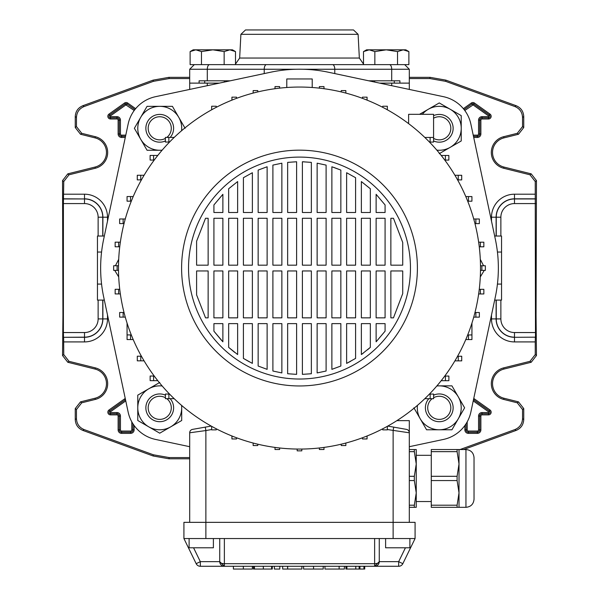 <?xml version="1.0" encoding="UTF-8"?>
<svg xmlns="http://www.w3.org/2000/svg" width="599" height="599" viewBox="0 0 599 599"><rect width="100%" height="100%" fill="white"/><g stroke="black" fill="none" stroke-linecap="round" stroke-linejoin="round"><path stroke-width="0.9" d="M153.134 455.989L153.351 454.783L169.158 457.569L168.948 458.782L153.134 455.989L82.864 430.411C78.08 428.375 75.541 424.751 75.257 419.555L75.257 408.585L80.513 401.862L81.726 402.805L95.368 399.406A16.24 16.24 0 0 0 95.368 367.891L69.012 361.324L67.799 362.268L62.543 355.536L62.94 315.336L62.543 180.584L67.799 173.852L69.012 174.803L63.756 181.527L62.543 180.584M95.368 399.406L95.076 398.23A15.027 15.027 0 0 0 95.076 369.066L67.799 362.268M460.069 449.535L514.923 429.565C519.715 427.521 522.246 423.905 522.53 418.708L522.53 409.529L517.274 402.805L503.632 399.406A16.24 16.24 0 0 1 503.632 367.891L529.988 361.324L535.244 354.593L535.244 341.917L514.496 341.917A23.002 23.002 0 0 1 491.494 318.915L491.494 315.022M503.632 399.406L503.924 398.23A15.027 15.027 0 0 1 503.924 369.066L531.201 362.268L529.988 361.324M169.158 78.551L153.351 81.337L153.134 80.131L168.948 77.338L169.158 78.551L189.688 78.551M153.351 81.337L84.077 106.555C79.285 108.599 76.754 112.215 76.47 117.411L76.47 126.591L81.726 133.315L80.513 134.258L75.257 127.535L76.47 126.591M69.012 174.803L95.368 168.229A16.24 16.24 0 0 0 95.368 136.714L81.726 133.315M98.131 236.028L98.131 217.205A13.627 13.627 0 0 0 84.504 203.578L63.397 203.578L63.756 181.527M62.543 355.536L63.756 354.593L63.636 337.297L84.504 337.297A18.374 18.374 0 0 0 102.886 318.915L102.886 300.092M63.756 354.593L69.012 361.324M81.726 402.805L76.47 409.529L75.257 408.585M75.257 419.555L76.47 418.708L76.47 409.529M76.47 418.708C76.754 423.905 79.285 427.521 84.077 429.565L82.864 430.411M153.351 454.783L84.077 429.565M169.158 457.569L189.688 457.569M535.244 354.593L536.457 355.536L536.06 315.336L536.457 180.584L535.244 181.527L529.988 174.803L531.201 173.852L536.457 180.584M536.457 355.536L531.201 362.268M503.924 398.23L518.487 401.862L523.743 408.585L522.53 409.529M522.53 418.708L523.743 419.555L523.743 408.585M523.743 419.555C523.459 424.751 520.92 428.375 516.136 430.411L514.923 429.565M463.611 449.535L516.136 430.411M168.948 458.782L189.688 458.782M409.312 78.551L429.842 78.551L430.052 77.338L445.866 80.131L516.136 105.709C520.92 107.745 523.459 111.369 523.743 116.565L523.743 127.535L518.487 134.258L517.274 133.315L522.53 126.591L523.743 127.535M409.312 77.338L430.052 77.338M168.948 77.338L189.688 77.338M529.988 174.803L503.632 168.229A16.24 16.24 0 0 1 503.632 136.714L503.924 137.89L518.487 134.258M503.924 137.89A15.027 15.027 0 0 0 503.924 167.054L531.201 173.852M491.494 221.098L491.494 217.205A23.002 23.002 0 0 1 514.496 194.203L535.244 194.203L535.244 181.527M503.632 136.714L517.274 133.315M523.743 116.565L522.53 117.411L522.53 126.591M522.53 117.411C522.246 112.215 519.715 108.599 514.923 106.555L516.136 105.709M445.866 80.131L445.649 81.337L514.923 106.555M445.649 81.337L429.842 78.551M535.244 194.203L535.491 337.17L514.496 337.297L535.491 337.17M535.364 337.297L535.244 341.917M102.758 300.092L102.758 318.915A18.247 18.247 0 0 1 84.504 337.17L63.636 337.297M63.509 337.17L63.397 332.542L84.504 332.542A13.627 13.627 0 0 0 98.131 318.915L98.131 300.092M63.397 203.578L63.397 332.542M95.076 398.23L80.513 401.862M153.134 80.131L82.864 105.709L84.077 106.555M76.47 117.411L75.257 116.565L75.257 127.535M95.368 136.714L95.076 137.89L80.513 134.258M95.076 137.89A15.027 15.027 0 0 1 95.076 167.054L67.799 173.852M75.257 116.565C75.541 111.369 78.08 107.745 82.864 105.709M494.669 236.028L501.55 236.028L501.55 300.092L494.669 300.092M501.55 284.076L497.432 284.076M501.55 252.044L497.432 252.044M295.906 69.252L189.688 69.252L189.688 83.119L219.354 83.119M409.312 89.423L409.312 69.252L391.701 69.252L391.701 80.805L399.9 80.805L399.9 83.119L409.312 83.119L379.646 83.119M104.331 236.028L97.45 236.028L97.45 284.076L101.568 284.076M97.45 284.076L97.45 300.092L104.331 300.092M97.45 252.044L101.568 252.044M432.156 398.709A11.561 11.561 0 0 0 439.262 419.382A11.561 11.561 0 0 0 450.822 407.822A11.561 11.561 0 0 0 433.616 397.736M433.616 395.153A13.867 13.867 0 0 1 453.136 407.822A13.867 13.867 0 0 1 426.638 413.565A13.867 13.867 0 0 1 428.809 398.709M189.688 446.697L155.545 439.434A35.603 35.603 0 0 1 128.126 412.015L103.694 297.089A139.627 139.627 0 0 1 103.694 239.031L128.126 124.105A35.603 35.603 0 0 1 155.545 96.686L270.471 72.254A139.627 139.627 0 0 1 328.529 72.254L443.455 96.686A35.603 35.603 0 0 1 470.874 124.105L495.306 239.031A139.627 139.627 0 0 1 495.306 297.089L470.874 412.015A35.603 35.603 0 0 1 443.455 439.434L409.312 446.697M118.699 259.345L115.412 265.739M114.731 270.359L118.707 276.955M480.301 259.345L483.595 265.761M484.254 270.381L480.293 276.955M312.214 87.499L312.214 78.956L286.786 78.956L286.786 87.499M299.5 87.05A181.01 181.01 0 0 1 480.51 268.06A181.01 181.01 0 0 1 299.5 449.07A181.01 181.01 0 0 1 118.49 268.06A181.01 181.01 0 0 1 299.5 87.05M299.5 150.162A117.898 117.898 0 0 1 417.398 268.06A117.898 117.898 0 0 1 299.5 385.958A117.898 117.898 0 0 1 181.602 268.06A117.898 117.898 0 0 1 299.5 150.162M299.5 157.095A110.965 110.965 0 0 1 410.465 268.06A110.965 110.965 0 0 1 299.5 379.025A110.965 110.965 0 0 1 188.535 268.06A110.965 110.965 0 0 1 299.5 157.095M385.082 270.95L385.082 317.844L376.12 317.844L376.12 270.95L385.082 270.95M385.082 218.276L385.082 265.17L376.12 265.17L376.12 218.276L385.082 218.276M385.082 204.94L385.082 212.495L376.12 212.495L376.12 194.316L385.082 204.94L376.12 194.316M385.082 323.625L385.082 331.18L376.12 341.804L376.12 323.625L385.082 323.625M390.862 265.17L390.862 218.276L393.468 218.276L402.723 242.49L402.723 265.17L390.862 265.17M390.862 317.844L390.862 270.95L402.723 270.95L402.723 293.63L393.468 317.844L390.862 317.844M370.339 270.95L370.339 317.844L361.369 317.844L361.369 270.95L370.339 270.95M370.339 218.276L370.339 265.17L361.369 265.17L361.369 218.276L370.339 218.276M370.339 188.752L370.339 212.495L361.369 212.495L361.369 181.572L370.339 188.752L361.369 181.572M370.339 323.625L370.339 347.368L361.369 354.548L361.369 323.625L370.339 323.625M355.596 270.95L355.596 317.844L346.626 317.844L346.626 270.95L355.596 270.95M355.596 218.276L355.596 265.17L346.626 265.17L346.626 218.276L355.596 218.276M355.596 177.716L355.596 212.495L346.626 212.495L346.626 172.729L355.596 177.716L346.626 172.729M355.596 323.625L355.596 358.404L346.626 363.391L346.626 323.625L355.596 323.625M340.846 270.95L340.846 317.844L331.883 317.844L331.883 270.95L340.846 270.95M340.846 218.276L340.846 265.17L331.883 265.17L331.883 218.276L340.846 218.276M340.846 170.086L340.846 212.495L331.883 212.495L331.883 166.769L340.846 170.086L333.695 167.368M340.846 323.625L340.846 366.034L331.883 369.351L331.883 323.625L340.846 323.625M326.103 270.95L326.103 317.844L317.133 317.844L317.133 270.95L326.103 270.95M326.103 218.276L326.103 265.17L317.133 265.17L317.133 218.276L326.103 218.276M326.103 165.099L326.103 212.495L317.133 212.495L317.133 163.19L326.103 165.099M326.103 323.625L326.103 371.021L317.133 372.93L317.133 323.625L326.103 323.625M311.353 270.95L311.353 317.844L302.39 317.844L302.39 270.95L311.353 270.95M311.353 218.276L311.353 265.17L302.39 265.17L302.39 218.276L311.353 218.276M311.353 162.381L311.353 212.495L302.39 212.495L302.39 161.76L311.353 162.381M311.353 323.625L311.353 373.739L302.39 374.36L302.39 323.625L311.353 323.625M296.61 270.95L296.61 317.844L287.647 317.844L287.647 270.95L296.61 270.95M296.61 218.276L296.61 265.17L287.647 265.17L287.647 218.276L296.61 218.276M296.61 161.76L296.61 212.495L287.647 212.495L287.647 162.381L296.61 161.76M296.61 323.625L296.61 374.36L287.647 373.739L287.647 323.625L296.61 323.625M281.867 270.95L281.867 317.844L272.897 317.844L272.897 270.95L281.867 270.95M281.867 218.276L281.867 265.17L272.897 265.17L272.897 218.276L281.867 218.276M281.867 163.19L281.867 212.495L272.897 212.495L272.897 165.099L281.867 163.19M281.867 323.625L281.867 372.93L272.897 371.021L272.897 323.625L281.867 323.625M267.117 270.95L267.117 317.844L258.154 317.844L258.154 270.95L267.117 270.95M267.117 218.276L267.117 265.17L258.154 265.17L258.154 218.276L267.117 218.276M267.117 166.769L267.117 212.495L258.154 212.495L258.154 170.086L267.117 166.769M267.117 323.625L267.117 369.351L258.154 366.034L258.154 323.625L267.117 323.625M252.374 270.95L252.374 317.844L243.404 317.844L243.404 270.95L252.374 270.95M252.374 218.276L252.374 265.17L243.404 265.17L243.404 218.276L252.374 218.276M252.374 172.729L252.374 212.495L243.404 212.495L243.404 177.716L252.374 172.729L243.404 177.716M252.374 323.625L252.374 363.391L243.404 358.404L243.404 323.625L252.374 323.625M237.631 270.95L237.631 317.844L228.661 317.844L228.661 270.95L237.631 270.95M237.631 218.276L237.631 265.17L228.661 265.17L228.661 218.276L237.631 218.276M237.631 181.572L237.631 212.495L228.661 212.495L228.661 188.752L237.631 181.572L228.661 188.752M237.631 323.625L237.631 354.548L228.661 347.375L228.661 323.625L237.631 323.625M222.88 270.95L222.88 317.844L213.918 317.844L213.918 270.95L222.88 270.95M222.88 218.276L222.88 265.17L213.918 265.17L213.918 218.276L222.88 218.276M222.88 194.316L222.88 212.495L213.918 212.495L213.918 204.94L222.88 194.316L213.918 204.94M222.88 323.625L222.88 341.804L213.918 331.18L213.918 323.625L222.88 323.625M208.138 270.95L208.138 317.844L205.532 317.844L196.599 294.888L196.599 270.95L208.138 270.95M208.138 218.276L208.138 265.17L196.599 265.17L196.599 241.232L205.532 218.276L208.138 218.276M205.532 218.276L196.599 241.232M304.187 161.82L302.39 161.76M402.723 242.49L393.468 218.276M393.468 317.844L402.723 293.63M376.12 341.804L385.082 331.18M361.369 354.548L363.346 353.103M367.516 349.809L370.339 347.368M346.626 363.391L350.647 361.294M331.883 369.351L340.846 366.034M317.133 372.93L326.103 371.021M243.404 358.404L249.491 361.908M228.661 347.375L234.733 352.407M213.918 331.18L221.742 340.606M222.499 341.408L222.88 341.804M196.599 294.888L205.532 317.844M127.063 323.101L127.063 334.916L127.063 323.101L127.063 334.916L131.293 334.916M133.21 339.566L127.07 339.566L133.203 339.543M169.532 394.052L165.421 394.052L165.421 398.672L174.182 398.672M430.149 398.709L430.149 394.082L433.616 394.082L433.616 398.709L424.781 398.709M408.615 123.634L408.615 114.327L433.579 114.327L433.579 137.448L424.818 137.448M433.579 137.448L433.579 142.068L429.468 142.068M387.778 426.084L406.444 429.378L393.73 427.132L393.124 430.554L393.124 522.35L183.915 522.35L183.915 538.538L224.37 538.538L224.37 563.681A4.62 2.029 180 0 1 219.743 561.652L219.743 538.538M205.27 427.132L205.876 430.554L189.688 432.792A3.467 3.467 0 0 1 192.556 429.378L211.222 426.084M430.112 142.068L430.112 137.448M192.556 429.378A3.467 3.467 0 0 0 189.688 432.792L189.688 522.35M396.89 420.633L409.312 420.633L409.312 522.35M406.444 429.378A3.467 3.467 0 0 1 409.312 432.792L387.343 429.528M379.257 538.538L379.257 561.652L398.672 561.652L402.827 563.681L415.085 538.538L415.085 522.35L393.124 522.35L393.124 538.538L224.37 538.538M415.085 538.538L393.124 538.538M193.567 547.786L200.328 561.652L196.173 563.681L183.915 538.538M471.937 323.101L471.937 339.566L465.79 339.566M471.937 334.946L467.699 334.946M468.47 339.566L468.47 334.946M189.112 538.538L189.112 547.786L213.386 547.786L213.386 538.538M409.888 538.538L409.888 547.786L385.614 547.786L385.614 538.538M402.827 563.681A4.62 4.62 0 0 1 398.672 566.28L200.328 566.28A4.62 4.62 0 0 1 196.173 563.681A4.62 4.62 0 0 0 200.328 566.28L200.328 561.652L219.743 561.652L224.37 566.28A4.62 4.62 0 0 1 219.743 561.652A4.62 4.62 0 0 0 224.37 566.28L224.37 563.681L374.63 563.681L374.63 538.538M379.257 561.652A4.62 2.029 180 0 1 374.63 563.681L374.63 566.28A4.62 4.62 0 0 0 379.257 561.652L374.63 566.28M430.149 394.082L429.431 394.082M382.724 428.802L382.724 429.88L387.343 429.88L387.343 426.323M168.888 394.052L168.888 398.672M216.276 428.802L216.276 429.88L211.657 429.88L211.657 426.323M468.455 196.577L468.455 201.204L471.922 201.204L471.922 196.577L465.797 196.577M468.455 201.204L467.707 201.204M458.235 175.282L458.235 179.91L461.702 179.91L461.702 175.282L454.926 175.282M458.235 179.91L457.591 179.91M445.386 155.463L445.386 160.09L448.853 160.09L448.853 155.463L441.231 155.463M445.386 160.09L444.78 160.09M382.724 107.318L382.724 106.24L387.343 106.24L387.343 109.797M362.44 98.348L362.44 97.165L367.067 97.165L367.067 100.13M475.876 223.622L475.876 219.002L479.342 219.002L479.342 223.622L474.97 223.622M475.876 219.002L473.734 219.002M480.376 246.81L480.376 242.191L483.842 242.191L483.842 246.81L479.26 246.81M480.376 242.191L478.653 242.191M481.888 270.381L481.888 265.761L485.355 265.761L485.355 270.381L480.495 270.381M481.888 265.761L480.495 265.761M480.383 293.952L480.383 289.332L483.85 289.332L483.85 293.952L478.646 293.952M480.383 289.332L479.252 289.332M475.883 317.141L475.883 312.521L479.357 312.521L479.357 317.141L473.727 317.141M475.883 312.521L474.962 312.521M367.067 435.99L367.067 438.955L362.44 438.955L362.44 437.772M445.409 376.06L445.409 380.687L448.883 380.687L448.883 376.06L444.757 376.06M445.409 380.687L441.208 380.687M458.257 360.86L458.257 356.24L461.724 356.24L461.724 360.86L454.911 360.86M458.257 356.24L457.576 356.24M345.848 93.085L345.848 90.591L341.22 90.591L341.22 91.924M323.992 88.712L323.992 86.6L319.364 86.6L319.364 88.143M279.636 88.143L279.636 86.6L275.008 86.6L275.008 88.712M216.276 107.318L216.276 106.24L211.657 106.24L211.657 109.707M168.851 137.411L168.851 142.038L165.384 142.038L165.384 137.411L174.219 137.411M168.851 142.038L169.569 142.038M130.53 201.174L130.53 196.554L127.063 196.554L127.063 201.174L131.301 201.174M130.53 196.554L133.21 196.554M140.743 179.88L140.743 175.26L137.276 175.26L137.276 179.88L141.424 179.88M140.743 175.26L144.089 175.26M153.591 160.06L153.591 155.433L150.117 155.433L150.117 160.06L154.243 160.06M153.591 155.433L157.792 155.433M236.56 98.348L236.56 97.165L231.933 97.165L231.933 100.13M257.78 91.924L257.78 90.591L253.152 90.591L253.152 93.085M123.117 218.979L123.117 223.599L119.643 223.599L119.643 218.979L125.273 218.979M123.117 223.599L124.038 223.599M118.617 242.168L118.617 246.788L115.15 246.788L115.15 242.168L120.354 242.168M118.617 246.788L119.748 246.788M117.112 265.739L117.112 270.359L113.645 270.359L113.645 265.739L118.505 265.739M117.112 270.359L118.505 270.359M130.545 334.916L130.545 339.543M127.078 334.916L127.078 339.543M236.56 437.772L236.56 438.955L231.933 438.955L231.933 435.99M140.765 360.838L140.765 356.21L137.298 356.21L137.298 360.838L144.074 360.838M140.765 356.21L141.409 356.21M153.614 376.03L153.614 380.657L150.147 380.657L150.147 376.03L154.22 376.03M153.614 380.657L157.769 380.657M123.124 312.498L123.124 317.118L119.658 317.118L119.658 312.498L124.03 312.498M123.124 317.118L125.266 317.118M118.624 289.31L118.624 293.929L115.158 293.929L115.158 289.31L119.74 289.31M118.624 293.929L120.347 293.929M257.78 444.196L257.78 445.536L253.152 445.536L253.152 443.035M345.848 443.035L345.848 445.536L341.22 445.536L341.22 444.196M323.992 447.408L323.992 449.52L319.364 449.52L319.364 447.977M301.814 449.055L301.814 450.852L297.186 450.852L297.186 449.055M279.636 447.977L279.636 449.52L275.008 449.52L275.008 447.408M252.426 566.28L252.426 569.05L252.321 566.28M252.321 569.05L233.393 569.05L233.393 566.28M274.349 566.28L274.349 569.05L279.815 569.05L279.815 566.28M287.924 569.05L301.889 569.05L282.661 569.05L282.661 566.28M287.67 569.05L287.67 566.28M287.595 569.05L287.595 566.28M303.581 566.28L303.581 569.05L323.22 569.05L323.22 566.28M364.739 566.28L364.739 569.05L345.93 569.05L345.937 566.28L345.93 569.05M346.896 569.05L346.896 566.28M272.283 566.28L272.283 569.05L253.482 569.05L253.482 566.28L253.482 569.05M271.624 569.05L271.624 566.28M254.44 569.05L254.44 566.28M344.403 566.28L344.403 569.05L324.965 569.05L339.341 569.05M339.154 569.05L339.154 566.28M339.116 569.05L339.116 566.28M409.312 449.535L416.245 449.535L416.245 492.88L414.328 480.555L409.312 480.555M409.312 476.302L414.328 476.302L414.328 480.555M457.097 449.535L457.097 451.653L431.273 451.653L431.273 449.535L459.014 449.535L459.014 492.88L457.097 480.555L431.273 480.555L431.273 505.204L457.097 505.204L459.014 492.88L459.014 507.323L431.273 507.323L431.273 505.204M431.273 480.555L431.273 476.302L457.097 476.302L457.097 480.555M474.034 457.621L474.034 499.237C473.554 504.148 470.859 506.844 465.947 507.323L465.947 449.535C470.859 450.014 473.554 452.709 474.034 457.621M431.273 451.653L431.273 476.302M457.097 505.204L457.097 507.323M457.097 476.302L459.014 463.978L457.097 451.653M409.312 505.204L414.328 505.204L416.245 492.88L416.245 507.323L409.312 507.323M414.328 505.204L414.328 507.323M414.328 476.302L416.245 463.978L414.328 451.653L409.312 451.653M414.328 449.535L414.328 451.653M413.902 407.822L426.585 429.783L451.946 429.783L464.622 407.822L458.28 396.845A21.961 21.961 0 0 0 439.262 385.861L451.946 385.861L458.28 396.845A21.961 21.961 0 0 1 439.262 429.783A21.961 21.961 0 0 1 417.436 405.373M436.813 385.996A21.961 21.961 0 0 1 439.262 385.861L436.933 385.861M419.532 114.327L428.285 109.28A21.961 21.961 0 0 1 461.223 128.298A21.961 21.961 0 0 1 436.813 150.124M422.317 114.327A21.961 21.961 0 0 1 428.285 109.28L439.262 102.938L461.223 115.614L461.223 140.975L439.262 153.658M185.098 128.298L172.415 106.337L147.055 106.337L134.378 128.298L140.72 139.275A21.961 21.961 0 0 0 159.738 150.259L147.055 150.259L140.72 139.275A21.961 21.961 0 0 1 159.738 106.337A21.961 21.961 0 0 1 181.564 130.747M162.187 150.124A21.961 21.961 0 0 1 159.738 150.259L162.067 150.259M159.738 382.462L137.777 395.145L137.777 420.505L159.738 433.182L170.715 426.84A21.961 21.961 0 0 0 181.699 407.822L181.699 420.505L170.715 426.84A21.961 21.961 0 0 1 137.777 407.822A21.961 21.961 0 0 1 162.187 385.996M181.564 405.373A21.961 21.961 0 0 1 181.699 407.822L181.699 405.493M433.579 138.362A11.561 11.561 0 0 0 450.822 128.298A11.561 11.561 0 0 0 433.579 118.228M433.579 115.644A13.867 13.867 0 0 1 453.136 128.298A13.867 13.867 0 0 1 433.579 140.952M166.844 137.411A11.561 11.561 0 0 0 159.738 116.738A11.561 11.561 0 0 0 148.178 128.298A11.561 11.561 0 0 0 165.384 138.384M165.384 140.967A13.867 13.867 0 0 1 145.864 128.298A13.867 13.867 0 0 1 172.362 122.555A13.867 13.867 0 0 1 170.191 137.411M165.421 397.758A11.561 11.561 0 0 0 148.178 407.822A11.561 11.561 0 0 0 159.738 419.382A11.561 11.561 0 0 0 166.799 398.672M170.161 398.672A13.867 13.867 0 0 1 159.738 421.696A13.867 13.867 0 0 1 145.864 407.822A13.867 13.867 0 0 1 165.421 395.168M224.153 51.589L212.81 49.829L232.457 49.829L235.497 51.589L229.829 49.829L224.153 51.589L224.153 64.625M201.466 51.589L195.791 49.829L212.81 49.829L201.466 51.589L201.466 64.625L408.877 64.625L408.877 51.589L403.209 49.829L397.534 51.589L397.534 64.625L389.425 64.625A4.62 2.276 90 0 1 391.701 69.252L303.094 69.252M235.497 51.589L235.497 64.048L239.652 58.051L359.348 58.051L363.503 64.048M190.123 51.589L193.163 49.829L195.791 49.829L190.123 51.589L190.123 64.625L209.575 64.625A4.62 2.276 -90 0 0 207.299 69.252L207.299 80.805L230.226 80.805M397.534 51.589L386.19 49.829L374.847 51.589L374.847 64.625M374.847 51.589L369.171 49.829L363.503 51.589L363.503 64.625M363.503 51.589L366.543 49.829L405.837 49.829L408.877 51.589M348.333 29.95L245.515 29.95L240.895 34.33L358.105 34.33L353.485 29.95L250.667 29.95M366.274 64.625L232.726 64.625M235.497 64.625L254.133 64.625M189.688 89.423L189.688 83.119L199.1 83.119L199.1 80.805L207.299 80.805M394.284 80.805L394.284 83.119M204.716 80.805L204.716 83.119M391.701 80.805L368.774 80.805M125.76 400.903L110.298 411.902L110.516 412.561L116.985 412.561A3.444 3.444 0 0 1 120.436 416.013L120.436 429.88A1.176 1.176 0 0 0 121.612 431.055L130.627 431.055A1.176 1.176 0 0 0 131.802 429.88L131.802 421.861M134.116 425.5L134.116 429.88A3.489 3.489 0 0 1 130.627 433.369L121.612 433.369A3.489 3.489 0 0 1 118.123 429.88L118.123 416.013A1.138 1.138 0 0 0 116.985 414.875L110.516 414.875L110.516 413.722L116.985 413.722A2.291 2.291 0 0 1 119.276 416.013L119.276 429.88A2.329 2.329 0 0 0 121.612 432.216L130.627 432.216A2.329 2.329 0 0 0 132.956 429.88L132.956 423.8L132.956 429.88A2.329 2.329 0 0 1 130.627 432.216L121.612 432.216A2.329 2.329 0 0 1 119.276 429.88L119.276 416.013A2.291 2.291 0 0 0 116.985 413.722L110.516 413.722A1.52 1.52 0 0 1 109.632 410.959L109.632 410.959A1.52 1.52 0 0 0 110.516 413.722L110.516 412.561M467.198 421.861L467.198 429.88A1.176 1.176 0 0 0 468.373 431.055L477.388 431.055A1.176 1.176 0 0 0 478.564 429.88L478.564 416.013A3.444 3.444 0 0 1 482.015 412.561L488.485 412.561L489.368 410.959A1.52 1.52 0 0 1 490.004 412.194A1.52 1.52 0 0 0 489.368 410.959L490.034 410.016A2.681 2.681 0 0 1 488.485 414.875L482.015 414.875A1.138 1.138 0 0 0 480.877 416.013L480.877 429.88A3.489 3.489 0 0 1 477.388 433.369L468.373 433.369A3.489 3.489 0 0 1 464.884 429.88L464.884 425.5M473.225 135.157L477.388 135.157A1.176 1.176 0 0 0 478.564 133.981L478.564 120.107A3.444 3.444 0 0 1 482.015 116.663L488.485 116.663L489.368 115.053A1.52 1.52 0 0 1 490.004 116.296A1.52 1.52 0 0 0 489.368 115.053L490.034 114.11A2.681 2.681 0 0 1 488.485 118.976L482.015 118.976A1.138 1.138 0 0 0 480.877 120.107L480.877 133.981A3.489 3.489 0 0 1 477.388 137.463L473.719 137.463M134.206 110.501L125.91 104.9L110.298 115.996L110.516 117.816A1.52 1.52 0 0 1 109.632 115.053L109.632 115.053A1.52 1.52 0 0 0 110.516 117.816L116.985 117.816A2.291 2.291 0 0 1 119.276 120.107L119.276 133.981A2.329 2.329 0 0 0 121.612 136.31L125.528 136.31L121.612 136.31A2.329 2.329 0 0 1 119.276 133.981L119.276 120.107A2.291 2.291 0 0 0 116.985 117.816L110.516 117.816L110.516 118.976A2.681 2.681 0 0 1 108.966 114.11L124.57 103.013A2.681 2.681 0 0 1 127.669 103.013L135.629 108.674M95.368 367.891L95.076 369.066M63.756 194.203L84.504 194.203A23.002 23.002 0 0 1 107.506 217.205L107.506 221.098M107.506 315.022L107.506 318.915A23.002 23.002 0 0 1 84.504 341.917L63.756 341.917M110.516 414.875A2.681 2.681 0 0 1 108.966 410.016L124.57 398.919A2.681 2.681 0 0 1 125.266 398.56M125.281 137.463L121.612 137.463A3.489 3.489 0 0 1 118.123 133.981L118.123 120.107A1.138 1.138 0 0 0 116.985 118.976L110.516 118.976M463.371 108.674L471.331 103.013A2.681 2.681 0 0 1 474.43 103.013L490.034 114.11M473.734 398.56A2.681 2.681 0 0 1 474.43 398.919L490.034 410.016M517.274 402.805L518.487 401.862M503.632 367.891L503.924 369.066M503.632 168.229L503.924 167.054M95.368 168.229L95.076 167.054M98.131 318.915L107.506 318.915M84.504 332.542L84.504 341.917M63.509 198.95L84.504 198.95L63.636 198.823M84.504 203.578L84.504 198.95A18.247 18.247 0 0 1 102.758 217.205L102.886 217.205A18.374 18.374 0 0 0 84.504 198.823L84.504 194.203M98.131 217.205L102.758 217.205L102.758 236.028M102.886 236.028L102.886 217.205L107.506 217.205M535.603 203.578L514.496 203.578A13.627 13.627 0 0 0 500.869 217.205L500.869 236.028M500.869 300.092L500.869 318.915A13.627 13.627 0 0 0 514.496 332.542L535.603 332.542M535.364 198.823L514.496 198.823A18.374 18.374 0 0 0 496.114 217.205L496.114 236.028M496.242 236.028L496.242 217.205A18.247 18.247 0 0 1 514.496 198.95L514.496 194.203M514.496 203.578L514.496 198.95L535.491 198.95M514.496 332.542L514.496 337.17A18.247 18.247 0 0 1 496.242 318.915L496.114 318.915A18.374 18.374 0 0 0 514.496 337.297L514.496 341.917M500.869 217.205L491.494 217.205M496.114 300.092L496.114 318.915L491.494 318.915M500.869 318.915L496.242 318.915L496.242 300.092M126.329 104.9L127.003 103.956L134.902 109.572L127.003 103.956A1.52 1.52 0 0 0 125.236 103.956L109.632 115.053L125.236 103.956A1.52 1.52 0 0 1 127.003 103.956L127.669 103.013M110.516 116.663L116.985 116.663A3.444 3.444 0 0 1 120.436 120.107L120.436 133.981A1.176 1.176 0 0 0 121.612 135.157L125.775 135.157M110.298 411.902L109.632 410.959L125.236 399.862L109.632 410.959L108.966 410.016M125.67 400.469L125.236 399.862A1.52 1.52 0 0 1 125.505 399.705A1.52 1.52 0 0 0 125.236 399.862L124.57 398.919M488.702 115.996L473.09 104.9L473.764 103.956L489.368 115.053L473.764 103.956A1.52 1.52 0 0 0 471.997 103.956L464.098 109.572L471.997 103.956A1.52 1.52 0 0 1 473.764 103.956L474.43 103.013M490.004 116.296A1.52 1.52 0 0 1 488.485 117.816L488.485 117.816A1.52 1.52 0 0 0 490.012 116.296M488.485 116.663L488.485 117.816L482.015 117.816L488.485 117.816L488.485 118.976M478.564 120.107L479.724 120.107A2.291 2.291 0 0 1 482.015 117.816A2.291 2.291 0 0 0 479.724 120.107L479.724 133.981L479.724 120.107L480.877 120.107M480.877 133.981L479.724 133.981A2.329 2.329 0 0 1 477.388 136.31L477.388 136.31A2.329 2.329 0 0 0 479.724 133.981L478.564 133.981M477.388 137.463L477.388 136.31L473.472 136.31L477.388 136.31L477.388 135.157M473.09 104.9L464.794 110.501M473.33 400.469L473.764 399.862L489.368 410.959L473.764 399.862A1.52 1.52 0 0 0 473.495 399.705A1.52 1.52 0 0 1 473.764 399.862L474.43 398.919M490.004 412.194A1.52 1.52 0 0 1 488.485 413.722L488.485 413.722A1.52 1.52 0 0 0 490.012 412.194M488.485 412.561L488.485 413.722L482.015 413.722L488.485 413.722L488.485 414.875M478.564 416.013L479.724 416.013A2.291 2.291 0 0 1 482.015 413.722A2.291 2.291 0 0 0 479.724 416.013L479.724 429.88L479.724 416.013L480.877 416.013M480.877 429.88L479.724 429.88A2.329 2.329 0 0 1 477.388 432.216L477.388 432.216A2.329 2.329 0 0 0 479.724 429.88L478.564 429.88M477.388 433.369L477.388 432.216L468.373 432.216L477.388 432.216L477.388 431.055M468.373 433.369L468.373 432.216A2.329 2.329 0 0 1 466.044 429.88L466.044 429.88A2.329 2.329 0 0 0 468.373 432.216L468.373 431.055M464.884 429.88L466.044 429.88L466.044 423.8L466.044 429.88L467.198 429.88M488.702 411.902L473.24 400.903M125.91 104.9L124.57 103.013M110.298 115.996L108.966 114.11M116.985 116.663L116.985 118.976M120.436 120.107L118.123 120.107M120.436 133.981L118.123 133.981M121.612 137.463L121.612 135.157M482.015 116.663L482.015 118.976M472.671 104.9L471.331 103.013M482.015 412.561L482.015 414.875M134.116 429.88L131.802 429.88M130.627 433.369L130.627 431.055M121.612 433.369L121.612 431.055M118.123 429.88L120.436 429.88M118.123 416.013L120.436 416.013M116.985 414.875L116.985 412.561M207.299 83.119L207.299 85.679M391.701 83.119L391.701 85.679M211.657 429.528L205.876 430.554L205.876 538.538M398.672 566.28L398.672 561.652L405.433 547.786M243.336 569.05L243.336 566.28M313.539 569.05L313.539 566.28M355.784 569.05L355.784 566.28M263.328 569.05L263.328 566.28M363.915 569.05L363.915 566.28M359.939 569.05L359.939 566.28M332.505 64.625A4.62 2.276 -90 0 1 334.781 69.252L334.781 73.58M266.495 64.625A4.62 2.276 -90 0 0 264.219 69.252L264.219 73.58M301.889 569.05L301.889 566.28M359.115 569.05L359.115 566.28M324.965 569.05L324.965 566.28M431.273 455.315L416.245 455.315M465.947 449.535L459.014 449.535M465.947 507.323L459.014 507.323M431.273 501.55L416.245 501.55M224.37 82.056L224.37 80.805M374.63 82.056L374.63 80.805M358.105 34.33L359.348 58.051M371.163 80.805L371.163 81.314M227.837 80.805L227.837 81.314M240.895 34.33L239.652 58.051M409.312 69.252L404.684 64.625M189.688 69.252L194.316 64.625"/></g></svg>
